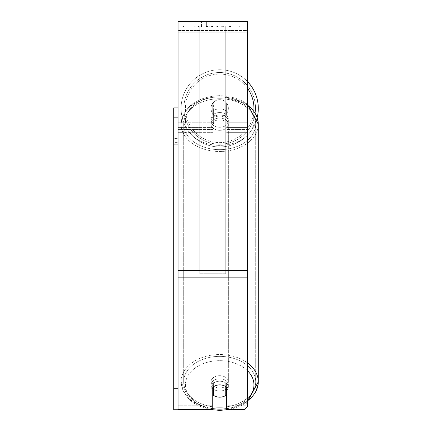 <?xml version="1.0" encoding="UTF-8"?>
<svg xmlns="http://www.w3.org/2000/svg" width="432" height="432" viewBox="0 0 432 432"><rect width="100%" height="100%" fill="white"/><g stroke="black" fill="none" stroke-linecap="round" stroke-linejoin="round"><path stroke-width="0.32" stroke-dasharray="2.16 1.62" d="M226.627 111.316L226.627 103.145A8.672 8.672 0 0 0 212.749 103.145L212.749 111.316A8.672 6.134 180 0 1 219.688 108.864A8.672 6.134 180 0 1 226.627 111.316L226.627 103.145A8.672 8.672 0 0 0 212.749 103.145L212.749 114.993A8.672 6.134 180 0 1 219.688 112.541A8.672 6.134 180 0 1 226.627 114.993L226.627 103.145A8.672 8.672 0 0 0 212.749 103.145L212.749 114.993A8.672 6.134 0 0 1 219.688 112.541A8.672 6.134 0 0 1 226.627 114.993L226.627 103.145A8.672 8.672 0 0 0 212.749 103.145L212.749 111.316A8.672 6.134 0 0 1 219.688 108.864A8.672 6.134 0 0 1 226.627 111.316M247.45 129.589L247.45 26.806L247.45 132.64L247.45 26.806L247.45 129.589L226.627 129.589L247.45 129.589L247.45 26.806L178.049 26.806L178.049 132.64L178.049 21.6L178.049 32.011L178.049 21.6L247.45 21.6L247.45 26.806L178.049 26.806L247.45 26.806L247.45 127.435L247.45 26.806L247.45 30.483L178.049 30.483L247.45 30.483L247.45 129.589M247.45 26.806L178.049 26.806L247.45 26.806L178.049 26.806L247.45 26.806L178.049 26.806L178.049 409.439L178.049 270.497L178.049 409.439L212.749 409.439L212.749 387.353A8.672 6.134 180 0 1 219.688 384.901A8.672 6.134 180 0 1 226.627 387.353L226.627 409.439L226.627 405.756L226.627 409.439L244.944 409.439L244.944 405.756L226.627 405.756L226.627 383.675L226.627 405.756L244.944 405.756L244.944 409.439L247.45 406.372L247.45 274.174L247.45 402.689L244.944 405.756L247.45 402.689L247.45 26.806M219.688 391.036A8.672 6.134 0 0 1 211.01 384.901A8.672 6.134 0 0 1 219.688 378.767A8.672 6.134 0 0 1 228.361 384.901A8.672 6.134 0 0 1 219.688 391.036A8.672 6.134 180 0 1 211.01 384.901A8.672 6.134 180 0 1 219.688 378.767A8.672 6.134 180 0 1 228.361 384.901A8.672 6.134 180 0 1 219.688 391.036M226.627 390.42A8.672 6.134 0 0 0 228.361 386.737L228.361 384.901L228.361 386.737A8.672 6.134 180 0 1 225.758 391.122L225.758 382.358A8.672 6.134 180 0 1 228.361 386.737A8.672 6.134 0 0 0 225.758 382.358L225.758 395.415A8.672 6.134 180 0 1 219.688 397.17A8.672 6.134 180 0 1 213.613 395.415L213.613 382.358A8.672 6.134 0 0 0 211.01 386.737A8.672 6.134 180 0 1 213.613 382.358L213.613 391.122A8.672 6.134 180 0 1 211.01 386.737A8.672 6.134 0 0 0 212.749 390.42M219.688 121.127A8.672 6.134 0 0 1 213.613 119.378L213.613 110.614A8.672 6.134 0 0 1 219.688 108.864A8.672 6.134 0 0 1 225.758 110.614L225.758 119.378A8.672 6.134 0 0 1 219.688 121.127A8.672 6.134 180 0 1 213.613 119.378L213.613 114.907A8.672 6.134 0 0 0 211.01 119.291A8.672 6.134 180 0 1 213.613 114.907L213.613 123.671A8.672 6.134 0 0 1 211.01 119.291L211.01 121.127A8.672 6.134 0 0 1 219.688 114.993A8.672 6.134 0 0 1 228.361 121.127A8.672 6.134 0 0 1 219.688 127.262A8.672 6.134 0 0 1 211.01 121.127A8.672 6.134 180 0 1 219.688 114.993A8.672 6.134 180 0 1 228.361 121.127A8.672 6.134 180 0 1 219.688 127.262A8.672 6.134 180 0 1 211.01 121.127L211.01 119.291A8.672 6.134 180 0 0 213.613 123.671L213.613 110.614A8.672 6.134 180 0 1 219.688 108.864A8.672 6.134 180 0 1 225.758 110.614L225.758 123.671A8.672 6.134 0 0 0 228.361 119.291A8.672 6.134 180 0 1 225.758 123.671L225.758 114.907A8.672 6.134 0 0 1 228.361 119.291L228.361 121.127L228.361 119.291A8.672 6.134 180 0 0 225.758 114.907L225.758 119.378A8.672 6.134 180 0 1 219.688 121.127M219.688 130.329A8.672 6.134 0 0 1 211.01 124.195A8.672 6.134 0 0 1 219.688 118.06A8.672 6.134 0 0 1 228.361 124.195A8.672 6.134 0 0 1 219.688 130.329A8.672 6.134 180 0 1 211.01 124.195A8.672 6.134 180 0 1 219.688 118.06A8.672 6.134 180 0 1 228.361 124.195A8.672 6.134 180 0 1 219.688 130.329M219.688 387.968A8.672 6.134 0 0 1 211.01 381.834A8.672 6.134 0 0 1 219.688 375.7A8.672 6.134 0 0 1 228.361 381.834A8.672 6.134 0 0 1 219.688 387.968A8.672 6.134 180 0 1 211.01 381.834A8.672 6.134 180 0 1 219.688 375.7A8.672 6.134 180 0 1 228.361 381.834A8.672 6.134 180 0 1 219.688 387.968M219.688 356.373A36.002 25.456 0 0 1 255.69 381.834A36.002 25.456 0 0 1 219.688 407.29A36.002 25.456 0 0 1 183.686 381.834A36.002 25.456 0 0 1 219.688 356.373A36.002 25.456 180 0 1 255.69 381.834A36.002 25.456 180 0 1 219.688 407.29A36.002 25.456 180 0 1 183.686 381.834A36.002 25.456 180 0 1 219.688 356.373M219.688 98.739A36.002 25.456 0 0 1 255.69 124.195A36.002 25.456 0 0 1 219.688 149.656A36.002 25.456 0 0 1 183.686 124.195A36.002 25.456 0 0 1 219.688 98.739A36.002 25.456 180 0 1 255.69 124.195A36.002 25.456 180 0 1 219.688 149.656A36.002 25.456 180 0 1 183.686 124.195A36.002 25.456 180 0 1 219.688 98.739M242.006 25.936L183.487 25.936L242.006 25.936L242.006 26.806L183.487 26.806L242.006 26.806M183.487 25.936L183.487 26.806M206.361 26.806L206.361 21.6L201.469 21.6L224.024 21.6L206.361 21.6L206.361 26.806L201.469 26.806L201.469 21.6L201.469 26.806L224.024 26.806L206.361 26.806L219.132 26.806L206.361 26.806L206.361 21.6L206.361 26.806M219.688 381.218A8.672 6.134 180 0 1 226.627 383.675A8.672 6.134 0 0 0 212.749 383.675A8.672 6.134 180 0 1 219.688 381.218M210.038 26.806L229.819 26.806L210.038 26.806L210.038 25.936L195.118 25.936L195.118 26.806L229.819 26.806L195.086 26.806L229.819 26.806L195.118 26.806L195.118 25.936L219.904 25.936L219.904 26.806L219.904 25.936L229.819 25.936L229.819 26.806L229.819 25.936L195.086 25.936L195.086 26.806L195.086 25.936L229.819 25.936L229.819 26.806L229.819 25.936L223.663 25.936L223.663 26.806L223.663 25.936L229.819 25.936L229.819 26.806L229.819 25.936L195.118 25.936L195.118 26.806L195.118 25.936L229.819 25.936L210.038 25.936M219.132 26.806L224.024 26.806L219.132 26.806L219.132 21.6L219.132 26.806M225.758 26.806L199.735 26.806L239.285 26.806L199.735 26.806L199.735 25.936L199.735 273.758L199.735 26.806L199.735 273.758L199.735 26.806L225.758 26.806L225.758 25.936L225.758 26.806L225.758 25.936L199.735 25.936L225.758 25.936L225.758 26.806L225.758 25.936L239.285 25.936L239.285 26.806L239.285 25.936L199.735 25.936L225.758 25.936L225.758 26.806L225.758 25.936L239.285 25.936L225.758 25.936L225.758 270.497L199.735 270.497L225.758 270.497L225.758 273.758L199.735 273.758L225.758 273.758L225.758 30.067L199.735 30.067L225.758 30.067L225.758 26.806L225.758 273.758L225.758 26.806M222.68 26.806L194.422 26.806L222.68 26.806L222.68 25.936L230.51 25.936L230.51 26.806M212.749 405.756L178.049 405.756L212.749 405.756L212.749 409.439L212.749 383.675L212.749 405.756M247.45 277.857L247.45 32.011L247.45 277.857L178.049 277.857M247.45 402.689L247.45 406.372L247.45 402.689M206.626 26.806L229.527 26.806L194.751 26.806L206.626 26.806L206.626 25.936L229.527 25.936L194.751 25.936L194.751 26.806L194.751 25.936L198.526 25.936L198.526 26.806M198.526 25.936L206.626 25.936M229.527 25.936L229.527 26.806L218.997 26.806L229.527 26.806L229.527 25.936L218.997 25.936L229.527 25.936L229.527 26.806L229.527 25.936M218.997 25.936L218.997 26.806L218.997 25.936M217.404 25.936L217.404 26.806M206.42 25.936L216.221 25.936L216.221 26.806L206.42 26.806L216.221 26.806L216.221 25.936L206.42 25.936L206.42 26.806M207.76 26.806L212.371 26.806L207.76 26.806L207.76 25.936L203.197 25.936L203.197 26.806L203.197 25.936L212.371 25.936L212.371 26.806L212.371 25.936L207.76 25.936M229.819 25.936L229.819 26.806L229.819 25.936L216.929 25.936L229.819 25.936L229.819 26.806L229.819 25.936M216.929 25.936L216.929 26.806M220.844 25.936L220.844 26.806M195.118 25.936L195.118 26.806L195.118 25.936L209.196 25.936L195.118 25.936M209.196 25.936L209.196 26.806M230.51 25.936L194.422 25.936L194.422 26.806M194.422 25.936L201.663 25.936L201.663 26.806M201.663 25.936L207.263 25.936L207.263 26.806M207.263 25.936L203.197 25.936L203.197 26.806M203.197 25.936L221.74 25.936L221.74 26.806M221.74 25.936L217.523 25.936L217.523 26.806M217.523 25.936L222.68 25.936M207.322 26.806L203.099 26.806L211.442 26.806L207.322 26.806L207.322 25.936L203.099 25.936L211.442 25.936L211.442 26.806L211.442 25.936L207.322 25.936M203.099 25.936L203.099 26.806L203.099 25.936M225.758 391.122L225.758 386.651A8.672 6.134 180 0 0 219.688 384.901A8.672 6.134 180 0 0 213.613 386.651L213.613 391.122M258.293 108.351A38.605 38.605 0 0 0 219.688 69.746A38.605 38.605 0 0 0 181.084 108.351A38.605 38.605 0 0 0 219.688 146.956A38.605 38.605 0 0 0 258.293 108.351A38.605 38.605 0 0 0 219.688 69.746A38.605 38.605 0 0 0 181.084 108.351A38.605 38.605 0 0 1 247.45 81.524A38.605 38.605 0 0 0 181.084 108.351A38.605 38.605 0 0 0 257.207 117.428M228.361 108.351A8.672 8.672 0 0 1 219.688 117.023A8.672 8.672 0 0 1 213.613 102.157A8.672 8.672 0 0 1 225.758 102.157L225.758 114.545A8.672 8.672 0 0 1 211.01 108.351A8.672 8.672 0 0 1 219.688 99.673A8.672 8.672 0 0 1 225.758 114.545A8.672 8.672 0 0 1 211.01 108.351A8.672 8.672 0 0 1 219.688 99.673A8.672 8.672 0 0 1 228.361 108.351A8.672 8.672 0 0 1 219.688 117.023A8.672 8.672 0 0 1 213.613 102.157A8.672 8.672 0 0 1 228.361 108.351A8.672 8.672 0 0 1 225.758 114.545L225.758 102.157A8.672 8.672 0 0 1 219.688 117.023A8.672 8.672 0 0 1 211.01 108.351A8.672 8.672 0 0 1 219.688 99.673A8.672 8.672 0 0 1 228.361 108.351A8.672 8.672 0 0 1 219.688 117.023A8.672 8.672 0 0 1 211.01 108.351A8.672 8.672 0 0 1 219.688 99.673A8.672 8.672 0 0 1 228.361 108.351M213.613 114.545L213.613 102.157L213.613 114.545M225.758 102.157L225.758 114.545L225.758 102.157M183.859 108.351A35.829 35.829 0 0 1 219.688 72.522A35.829 35.829 0 0 1 255.517 108.351A35.829 35.829 0 0 1 219.688 144.18A35.829 35.829 0 0 1 183.859 108.351A35.829 35.829 0 0 1 219.688 72.522A35.829 35.829 0 0 1 255.517 108.351A35.829 35.829 0 0 1 219.688 144.18A35.829 35.829 0 0 1 183.859 108.351M178.049 107.919L178.049 142.619L178.049 138.278L173.707 138.278L173.707 142.619L178.049 142.619L173.707 142.619L173.707 107.919L178.049 107.919L178.049 138.278L173.707 138.278L173.707 117.142L178.049 117.142L178.049 409.741L173.707 409.741L173.707 117.142L173.707 388.271L178.049 388.271L178.049 409.439M173.707 388.271L173.707 409.741L178.049 409.741L178.049 144.747L173.707 144.747L173.707 138.613L178.049 138.613L178.049 117.142L178.049 388.271M173.707 117.142L173.707 138.613L178.049 138.613L178.049 144.747L173.707 144.747L173.707 409.741L178.049 409.741L178.049 117.142M247.45 122.229L226.627 122.229L247.45 122.229M212.749 125.912L178.049 125.912L212.749 125.912M212.749 122.229L178.049 122.229L212.749 122.229M212.749 129.589L178.049 129.589L212.749 129.589M247.45 125.912L226.627 125.912L247.45 125.912M247.45 362.864A38.605 27.297 180 0 0 219.688 354.537A38.605 27.297 180 0 0 181.084 381.834A38.605 27.297 180 0 0 212.749 408.683M212.749 408.629A34.268 24.23 0 0 1 185.598 382.433A34.268 24.23 0 0 1 219.688 360.671A34.268 24.23 180 0 1 253.951 384.901A34.268 24.23 180 0 1 219.688 409.131L219.688 409.131A38.605 27.297 0 0 0 258.293 381.834A38.605 27.297 0 0 0 219.688 354.537A38.605 27.297 0 0 0 181.084 381.834A38.605 27.297 0 0 0 219.688 409.131A34.268 24.23 180 0 1 185.42 384.901A34.268 24.23 180 0 1 219.688 360.671A34.268 24.23 0 0 1 247.45 370.694M247.45 104.274L219.688 95.629C196.598 96.946 183.73 106.472 181.084 124.195C183.73 106.472 196.598 96.946 219.688 95.629C242.779 96.946 255.647 106.472 258.293 124.195A38.605 27.297 180 0 1 219.688 151.492A38.605 27.297 180 0 1 181.084 124.195A38.605 27.297 180 0 1 219.688 96.898A34.268 24.23 0 0 0 185.42 121.127A34.268 24.23 0 0 0 219.688 145.357A34.268 24.23 0 0 0 253.951 121.127A34.268 24.23 0 0 0 219.688 96.898A38.605 27.297 180 0 1 258.293 124.195A38.605 27.297 0 0 1 219.688 151.492A38.605 27.297 0 0 1 181.084 124.195A38.605 27.297 0 0 1 219.688 96.898A34.268 24.23 180 0 0 185.42 121.127A34.268 24.23 180 0 0 219.688 145.357A34.268 24.23 180 0 0 253.951 121.127A34.268 24.23 180 0 0 219.688 96.898A38.605 27.297 0 0 1 247.45 105.23M247.45 399.103A34.268 24.23 0 0 1 226.627 408.629M226.627 408.683A38.605 27.297 180 0 0 247.45 400.799M247.45 274.174L178.049 274.174L247.45 274.174M247.45 270.497L178.049 270.497M247.45 32.011L178.049 32.011M206.723 25.936L206.723 26.806M207.857 25.936L207.857 26.806M207.409 25.936L207.409 26.806M207.311 25.936L207.311 26.806M212.566 25.936L212.566 26.806M212.468 25.936L212.468 26.806L212.468 25.936M212.371 25.936L212.371 26.806M207.22 25.936L207.22 26.806M247.45 88.263A34.268 34.268 0 0 0 185.42 108.351A34.268 34.268 0 0 1 219.688 74.083A34.268 34.268 0 0 1 253.951 108.351A34.268 34.268 0 0 1 219.688 142.619A34.268 34.268 0 0 1 185.42 108.351A34.268 34.268 0 0 0 218.441 142.592A34.268 34.268 0 0 0 253.865 110.835M247.45 132.64L226.627 132.64L247.45 132.64M212.749 127.435L178.049 127.435L212.749 127.435M212.749 132.64L178.049 132.64L212.749 132.64M247.45 127.435L226.627 127.435L247.45 127.435M258.293 124.195L258.293 381.834C255.647 399.557 242.779 409.082 219.688 410.4C196.598 409.082 183.73 399.557 181.084 381.834L181.084 124.195L181.084 381.834L189.275 399.503L209.687 409.439M211.01 384.901L211.01 386.737L211.01 384.901M229.684 409.439L247.45 401.755M211.01 124.195L211.01 381.834L211.01 124.195M255.69 124.195L255.69 381.834L255.69 124.195M183.686 124.195L183.686 381.834L183.686 124.195M228.361 124.195L228.361 381.834L228.361 124.195M224.024 26.806L224.024 21.6L224.024 26.806"/><path stroke-width="0.65" d="M219.688 397.17A8.672 6.134 0 0 1 213.613 395.415L213.613 386.651A8.672 6.134 0 0 1 219.688 384.901A8.672 6.134 0 0 1 225.758 386.651L225.758 395.415A8.672 6.134 0 0 1 219.688 397.17M213.613 391.122A8.672 6.134 0 0 1 212.749 390.42M226.627 390.42A8.672 6.134 0 0 1 225.758 391.122M178.049 409.439L212.749 409.439L212.749 387.353A8.672 6.134 0 0 1 226.627 387.353L226.627 409.439L244.944 409.439L247.45 406.372L247.45 21.6L178.049 21.6L178.049 409.741L173.707 409.741L173.707 388.271L178.049 388.271M258.293 108.351A38.605 38.605 0 0 0 247.45 81.524A38.605 38.605 0 0 1 257.207 117.428M178.049 117.142L173.707 117.142L173.707 107.919L178.049 107.919M173.707 117.142L173.707 388.271M212.749 408.683A38.605 27.297 180 0 0 219.688 409.131A34.268 24.23 0 0 1 212.749 408.629M247.45 370.694A34.268 24.23 0 0 1 247.45 399.103M226.627 408.629A34.268 24.23 0 0 1 219.688 409.131A38.605 27.297 180 0 0 226.627 408.683M247.45 105.23A38.605 27.297 0 0 1 258.293 124.195L258.293 381.834A38.605 27.297 180 0 0 247.45 362.864M247.45 400.799A38.605 27.297 180 0 0 258.293 381.834L247.45 401.755M247.45 277.857L178.049 277.857M247.45 32.011L178.049 32.011M247.45 270.497L178.049 270.497M253.865 110.835A34.268 34.268 0 0 0 247.45 88.263M209.687 409.439L219.688 410.4L229.684 409.439M247.45 104.274L258.293 124.195"/></g></svg>
